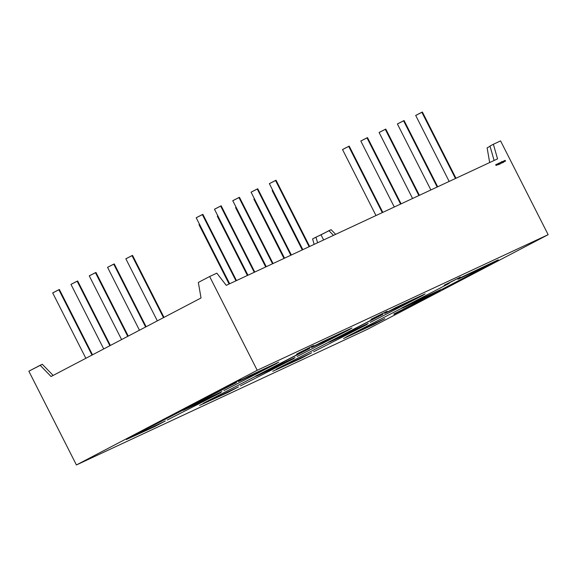<?xml version="1.0" encoding="UTF-8"?>
<svg xmlns="http://www.w3.org/2000/svg" width="577" height="577" viewBox="0 0 577 577"><rect width="100%" height="100%" fill="white"/><g stroke="black" fill="none" stroke-linecap="round" stroke-linejoin="round"><path stroke-width="0.87" d="M224.756 387.737L240.811 379.471L224.662 387.549M296.556 354.199L313.773 345.522L297.826 353.441M371.09 319.528L387.145 311.263L370.997 319.333M444.261 285.42L460.309 277.155L444.16 285.233M163.991 317.379L132.544 255.395L132.018 255.618L163.486 317.646L132.018 255.618L125.844 258.792L157.333 320.862M146.125 326.741L114.253 263.92L113.727 264.143L145.62 327L113.727 264.143L107.553 267.324L139.468 330.224M128.253 336.095L95.962 272.445L95.436 272.669L127.748 336.362L95.436 272.669L89.262 275.849L121.596 339.579M110.38 345.457L77.671 280.977L77.145 281.194L109.882 345.717L77.145 281.194L70.971 284.374L103.73 348.941M92.515 354.812L59.381 289.503L58.854 289.719L92.01 355.071L58.854 289.719L52.68 292.9L85.858 358.295M236.476 280.573L202.88 214.355L202.354 214.572L235.964 280.811L202.354 214.572L196.18 217.753L229.668 283.747M254.767 272.048L221.171 205.823L220.645 206.047L254.255 272.286L220.645 206.047L214.471 209.227L247.959 275.222M273.058 263.523L239.462 197.298L238.943 197.522L272.546 263.761L238.943 197.522L232.762 200.695L266.249 266.697M291.349 254.998L257.753 188.773L257.234 188.996L290.837 255.236L257.234 188.996L251.06 192.17L284.54 258.171M309.647 246.466L276.051 180.248L275.525 180.464L309.128 246.711L275.525 180.464L269.351 183.645L302.831 249.646M199.541 224.467L199.015 224.691L229.105 284.007M217.832 215.942L217.305 216.159L247.403 275.481M236.123 207.417L235.596 207.633L265.694 266.956M254.414 198.892L253.887 199.108L283.985 258.431M272.705 190.36L272.178 190.583L302.276 249.906M382.811 212.365L349.215 146.14L348.688 146.363L382.299 212.603L348.688 146.363L342.514 149.537L375.995 215.538M401.102 203.84L367.506 137.614L366.979 137.838L400.589 204.078L366.979 137.838L360.805 141.012L394.293 207.013M419.392 195.307L385.797 129.089L385.27 129.306L418.88 195.553L385.27 129.306L379.096 132.486L412.584 198.488M437.683 186.782L404.088 120.564L403.568 120.781L437.171 187.02L403.568 120.781L397.387 123.961L430.875 189.956M455.974 178.257L422.378 112.039L421.859 112.255L455.462 178.495L421.859 112.255L415.685 115.436L449.166 181.43M76.424 464.961L28.85 371.199L40.152 365.277L51.057 376.521L201.027 297.984L51.057 376.521L40.152 365.277L28.85 371.199L76.424 464.961L257.212 370.29L548.15 234.673L367.361 329.344L76.424 464.961L257.212 370.29L548.15 234.673L367.361 329.344L76.424 464.961L257.212 370.29L209.639 276.52L216.844 273.166L226.256 285.341L497.554 158.877L493.378 144.257L500.576 140.903L548.15 234.673L367.361 329.344L76.424 464.961L28.85 371.199L42.309 364.275L53.142 375.432L42.309 364.275L40.152 365.277L42.309 364.275L53.142 375.432M221.9 391.624L194.471 404.412L183.176 410.326L210.598 397.546L221.9 391.624L184.532 409.367L210.598 397.546L210.331 397.019L210.598 397.546L221.9 391.624L184.532 409.367L210.598 397.546L221.9 391.624M295.063 357.524L267.641 370.304L256.339 376.218L283.769 363.438L295.063 357.524L257.695 375.266L283.769 363.438L283.502 362.911L283.769 363.438L295.063 357.524L257.695 375.266L283.769 363.438L295.063 357.524M236.483 382.565L182.181 410.362L236.375 382.356M129.94 437.474L182.642 410.297L129.94 437.474M167.258 420.006L220.803 392.605L167.258 420.006M203.104 403.366L255.813 376.197L203.104 403.366M297.076 356.507L349.842 329.352L297.076 356.507M199.584 405.393L227.901 392.454L238.489 386.871L199.584 405.393L227.901 392.454L238.489 386.871L199.584 405.393L227.901 392.454L238.489 386.871L199.584 405.393M368.234 323.416L340.805 336.196L329.51 342.118L366.871 324.375L340.805 336.196L329.51 342.118L356.932 329.33L356.665 328.803L356.932 329.33L366.871 324.375L340.805 336.196L329.51 342.118L356.932 329.33L368.234 323.416M441.398 289.308L413.976 302.096L402.674 308.01L430.096 295.229L441.398 289.308L404.03 307.051L430.096 295.229L429.829 294.703L430.096 295.229L441.398 289.308L404.03 307.051L430.096 295.229L441.398 289.308M370.239 322.399L423.013 295.244L370.239 322.399M272.748 371.292L301.064 358.353L311.659 352.763L272.748 371.292L301.064 358.353L311.659 352.763L272.748 371.292L301.064 358.353L311.659 352.763L272.748 371.292M393.997 314.321L440.301 290.289L393.839 314.018M343.575 338.533L374.235 324.245L384.823 318.655L345.919 337.184L374.235 324.245L384.823 318.655L345.919 337.184L374.235 324.245L384.823 318.655L357.87 331.22L343.575 338.533M496.177 261.136L442.076 289.236L496.177 261.136M460.756 277.587L457.907 279.282L485.17 266.581L498.312 259.801L460.756 277.587L457.907 279.282L485.17 266.581L484.904 266.055L485.17 266.581L498.312 259.801L460.756 277.587L457.907 279.282L485.17 266.581L498.312 259.801L460.756 277.587M449.173 283.394L401.686 308.039L449.173 283.394M346.626 336.78L402.14 307.981L346.626 336.78M276.275 369.258L328.977 342.089L276.275 369.258M313.592 351.797L367.138 324.397L313.592 351.797M425.148 293.909L395.627 307.664L384.744 313.39L423.446 294.97L395.627 307.664L384.744 313.39L423.446 294.97L395.627 307.664L384.744 313.39L412 300.682L425.148 293.909M382.818 314.357L328.515 342.147L382.71 314.14M240.429 385.905L293.967 358.497L240.429 385.905M351.984 328.01L322.464 341.772L311.573 347.498L350.275 329.078L322.464 341.772L311.573 347.498L338.836 334.79L338.569 334.263L338.836 334.79L351.984 328.01L314.429 345.803L311.573 347.498L338.836 334.79L351.984 328.01M309.647 348.458L255.351 376.254L309.539 348.248M126.421 439.501L154.737 426.562L165.325 420.972L126.421 439.501L154.737 426.562L165.325 420.972L126.421 439.501L154.737 426.562L165.325 420.972L126.421 439.501M278.814 362.118L249.3 375.879L238.409 381.599L277.111 363.178L249.3 375.879L238.409 381.599L265.665 368.898L265.398 368.371L265.665 368.898L278.814 362.118L241.258 379.904L238.409 381.599L265.665 368.898L278.814 362.118M223.905 390.607L276.679 363.452L223.905 390.607M497.021 165.08L496.516 164.459L497.028 164.921M498.413 163.414L498.997 164.221M499.689 163.818L499.235 163.06L499.711 163.688M500.324 163.356L500.259 162.808M501.283 162.288L501.074 162.685L501.875 163.19L501.189 162.368M502.343 161.61L502.56 162.303L502.178 162.18L502.747 162.397L502.343 161.61L502.502 162.404L502.178 162.18L502.747 162.397L502.343 161.61L502.502 162.404L502.178 162.18L502.747 162.397L502.293 161.639M504.385 160.658L504.32 161.661L504.493 160.882L504.962 161.365L504.385 160.658L504.32 161.661L504.493 160.882L504.962 161.365L504.385 160.658L504.32 161.661L504.493 160.882L504.962 161.365L504.377 160.666M505.041 160.356L504.969 161.358L505.142 160.579L505.611 161.062L505.041 160.356L504.969 161.358L505.142 160.579L505.611 161.062L505.041 160.356L504.969 161.358L505.142 160.579L505.611 161.062L505.026 160.363M503.735 160.961L503.671 161.964L503.844 161.185L504.312 161.668L503.735 160.961L503.671 161.964L503.844 161.185L504.312 161.668L503.735 160.961L503.671 161.964L503.844 161.185L504.312 161.668L503.728 160.969M502.971 161.322L503.187 161.863L502.589 161.502L503.151 162.563L503.259 162.007L503.519 162.389L502.654 161.466L503.151 162.563L503.259 162.007L503.519 162.389L502.654 161.466L503.151 162.563L503.259 162.007L503.519 162.389L502.92 161.344M502.524 161.531L502.87 162.339L502.473 161.553M501.817 162.656L502.077 162.224L501.5 161.632L501.839 162.815L502.077 162.224L501.5 161.632L501.839 162.815L502.077 162.224L501.5 161.632L501.766 162.685M500.786 162.339L501.038 163.204L500.735 162.368M500.547 162.454L500.886 163.262L500.497 162.476M499.826 162.786L500.043 163.479L499.66 163.356L500.389 163.882L499.826 162.786L499.978 163.579L499.66 163.356L500.389 163.882L499.826 162.786L499.978 163.579L499.66 163.356L500.389 163.882L499.776 162.815M499.091 163.378L499.235 164.387L498.917 163.313L499.603 164.214L499.148 163.349L499.235 164.387L498.917 163.313L499.603 164.214L498.917 163.313L499.235 164.387L498.853 163.204L498.903 163.738M498.456 164.748L498.189 163.551L497.958 164.084L497.641 163.803L498.449 164.755L498.189 163.551L497.958 164.084L497.641 163.803L498.449 164.755L498.189 163.551L498.218 163.962L497.641 163.81L498.456 164.748M497.525 164.849L497.331 164.07L497.013 164.308L497.525 164.849L497.547 164.322L497.013 164.308L497.525 164.849L497.547 164.322L497.013 164.308L497.525 164.849L497.497 164.351M496.299 164.431L496.177 165.354L495.672 164.726L496.04 165.39L496.696 165.217L496.299 164.431L496.465 165.217L496.011 164.568L495.888 165.152L496.696 165.217L496.299 164.431L496.465 165.217L496.011 164.568L495.888 165.152L496.696 165.217L496.249 164.459M40.152 365.277L51.057 376.521L201.027 297.984L198.344 282.434L209.639 276.52L216.844 273.166L226.256 285.341L497.554 158.877L493.378 144.257L489.988 146.039L494.114 160.478M335.641 234.349L331.09 229.66L335.641 234.349L331.09 229.66L328.926 230.67L333.477 235.358M314.14 244.374L312.59 238.936L314.14 244.374L312.59 238.936L315.98 237.161L317.581 242.773L315.98 237.161L312.59 238.936L331.09 229.66L321.021 234.81L323.625 239.953L321.021 234.81L328.926 230.67M489.664 162.555L487.118 147.827L489.664 162.555L487.118 147.827L490.061 146.291M493.378 144.257L500.576 140.903L548.15 234.673L257.212 370.29L209.639 276.52L216.844 273.166L226.256 285.341L497.554 158.877L493.378 144.257L500.576 140.903L548.15 234.673M209.639 276.52L198.344 282.434L201.027 297.984L198.344 282.434L209.639 276.52L257.212 370.29M317.581 242.773L315.98 237.161L321.021 234.81L323.625 239.953M415.736 115.422L422.299 112.097M397.438 123.947L404.008 120.622M379.147 132.472L385.717 129.147M360.856 141.004L367.426 137.672M342.565 149.53L349.135 146.205M272.784 190.222L272.229 190.569M254.493 198.748L253.938 199.101M236.202 207.28L235.647 207.626M217.911 215.805L217.356 216.151M199.62 224.33L199.065 224.677M275.972 180.305L269.401 183.637M257.674 188.83L251.11 192.163M239.383 197.363L232.82 200.688M221.092 205.888L214.521 209.213M202.801 214.413L196.23 217.738M52.731 292.885L59.301 289.56M71.021 284.36L77.592 281.035M89.312 275.835L95.883 272.51M107.603 267.31L114.174 263.985M125.894 258.784L132.465 255.452M502.509 162.339L502.069 162.245L502.423 162.57M501.456 162.224L501.947 162.786L501.752 162.036M501.968 162.548L501.752 162.115M501.896 162.692L501.701 162.029L502.084 162.49L501.593 162.087L501.73 162.664M501.579 162.469L502.077 162.224L502.062 162.728M501.42 162.808L501.016 162.721L501.031 162.332L501.456 162.894L501.341 162.26M501.031 162.332L501.456 162.894L501.031 162.332M499.963 162.916L500.454 163.486L500.266 162.728M500.533 162.945L500.569 163.428M500.475 163.248L500.1 162.786M498.297 164.568L497.987 164.207M497.446 164.669L497.223 164.214M496.999 164.092L497.41 164.907L497.223 164.128M496.934 164.892L496.71 164.459M496.472 164.568L496.696 165.008M496.653 164.748L496.977 164.986L496.602 164.777M496.545 164.423L496.862 165.044M373.968 323.719L374.235 324.245M300.797 357.827L301.064 358.353M227.634 391.927L227.901 392.454M296.564 354.206L312.611 345.94L297.927 353.629M154.47 426.035L154.737 426.562M163.486 317.646L132.018 255.618L126.37 258.575M145.62 327L113.727 264.143L108.079 267.101M127.748 336.362L95.436 272.669L89.788 275.626M109.882 345.717L77.145 281.194L71.498 284.151M92.01 355.071L58.854 289.719L53.207 292.683M235.964 280.811L202.354 214.572L196.707 217.529M254.255 272.286L220.645 206.047L214.997 209.004M272.546 263.761L238.943 197.522L233.288 200.479M290.837 255.236L257.234 188.996L251.579 191.953M309.128 246.711L275.525 180.464L269.87 183.428M382.299 212.603L348.688 146.363L343.041 149.32M400.589 204.078L366.979 137.838L361.332 140.795M418.88 195.553L385.27 129.306L379.623 132.27M437.171 187.02L403.568 120.781L397.914 123.738M455.462 178.495L421.859 112.255L416.205 115.212M498.449 163.753L498.946 164.25M315.98 237.161L321.021 234.81M501.701 162.029L501.637 162.433M502.019 162.245L502.004 162.635M501.456 162.894L501.074 162.692M501.124 162.664L501.139 162.274M500.519 163.334L500.216 162.728L500.151 163.132M498.038 164.178L498.348 164.539M497.367 164.806L497.049 164.193M496.66 164.366L497.035 164.568M496.985 164.596L496.977 164.986M485.17 266.581L484.904 266.055M412 300.682L411.733 300.155M430.096 295.229L429.829 294.703M356.932 329.33L356.665 328.803M338.836 334.79L338.569 334.263M265.665 368.898L265.398 368.371M283.769 363.438L283.502 362.911M210.598 397.546L210.331 397.019"/></g></svg>
